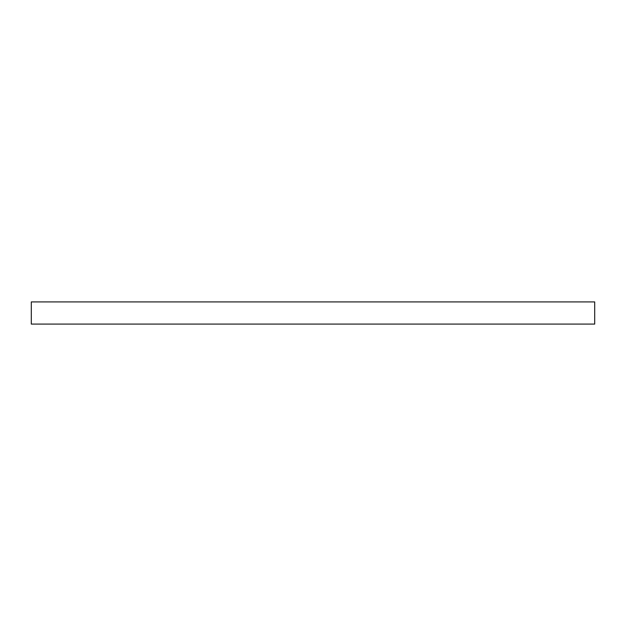 <?xml version="1.0" encoding="UTF-8"?>
<svg xmlns="http://www.w3.org/2000/svg" width="626" height="626" viewBox="0 0 626 626"><rect width="100%" height="100%" fill="white"/><g stroke="black" fill="none" stroke-linecap="round" stroke-linejoin="round"><path stroke-width="0.94" d="M594.7 324.088L31.3 324.088L31.3 301.912L594.7 301.912L594.7 324.088"/></g></svg>
